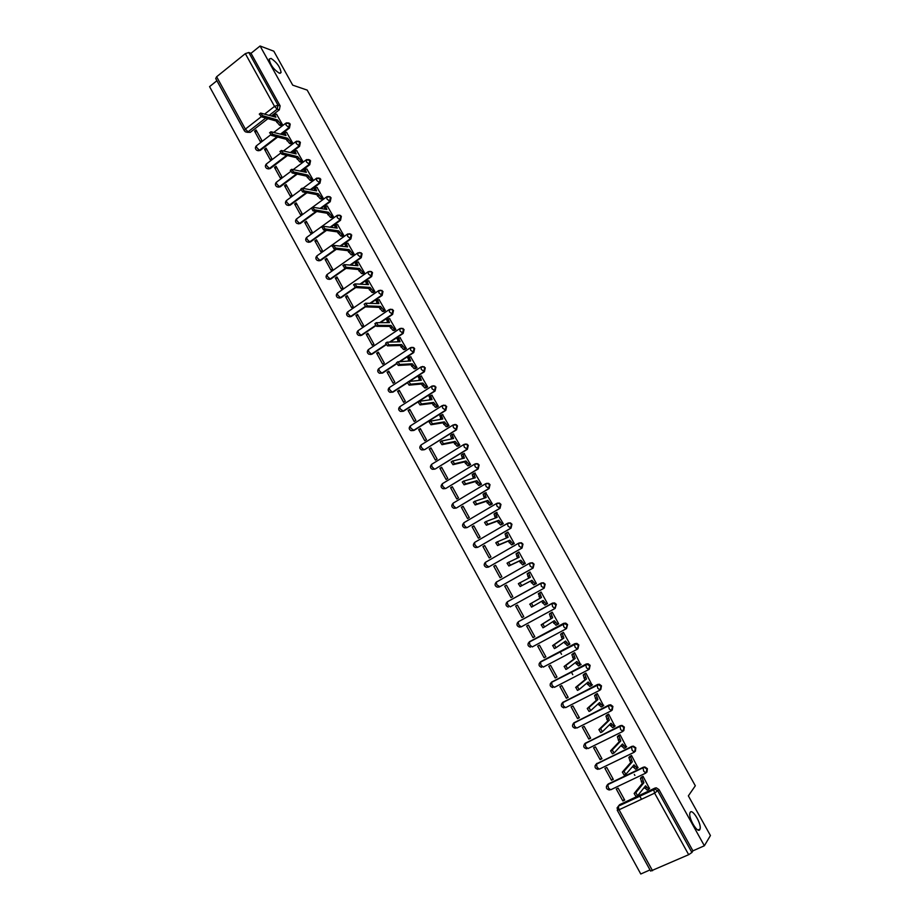 <?xml version="1.0" encoding="UTF-8"?>
<svg xmlns="http://www.w3.org/2000/svg" width="920" height="920" viewBox="0 0 920 920"><rect width="100%" height="100%" fill="white"/><g stroke="black" fill="none" stroke-linecap="round" stroke-linejoin="round"><path stroke-width="1.38" d="M279.266 73.174C273.55 69.379 270.192 64.688 269.192 59.087L271.066 58.42C276.782 62.272 280.128 66.964 281.094 72.496L279.266 73.174M699.809 829.61C697.67 833.922 688.114 817.753 689.942 812.935L690.207 812.348C692.426 808.22 701.845 824.228 700.039 829.069L699.809 829.61M281.313 134.274L289.443 128.041L290.237 124.096L288.328 122.854M291.203 152.685L299.575 146.337L300.38 142.404L298.413 141.151M301.116 171.189L309.752 164.726L310.558 160.781L308.522 159.517M311.041 189.773L319.976 183.172L320.781 179.227L318.665 177.962M320.988 208.437L330.234 201.698L331.05 197.754L328.854 196.477M330.935 227.205L340.526 220.294L341.354 216.349L339.066 215.061M340.894 246.054L350.865 238.958L351.704 235.025L349.324 233.737M350.842 265.017L361.249 257.703L362.089 253.77L359.605 252.471M360.778 284.073L371.668 276.529L372.519 272.596L369.932 271.296M370.702 303.243L382.133 295.423L382.984 291.49L380.293 290.191M380.581 322.529L392.633 314.387L393.495 310.454L390.69 309.166M390.413 341.941L403.178 333.431L404.053 329.509L401.131 328.233M400.166 361.491L413.77 352.555L414.644 348.622L413.597 347.553L411.608 347.369M409.803 381.213L424.407 371.749L425.281 367.827L422.544 366.459M401.12 411.355L403.466 411.228L435.079 391.023L435.965 387.101L433.124 385.744M411.677 430.548L414 430.41L445.797 410.377L446.683 406.456L443.739 405.099M452.939 425.074L421.245 444.854L453.192 424.913L455.653 424.81L456.86 425.994L455.963 429.916L424.58 449.673L456.55 429.801L457.459 425.891L456.251 424.718L454.399 424.546M463.772 444.567L431.859 464.186L464.002 444.429L466.428 444.314L467.682 445.522L466.773 449.443L435.206 469.016L467.36 449.316L468.268 445.395L467.015 444.199L465.094 444.061M474.651 464.128L442.531 483.609L474.846 464.013L477.25 463.898L478.549 465.129L477.629 469.05L445.866 488.428L478.204 468.901L479.124 464.991L477.813 463.76L475.824 463.668M485.565 483.782L453.238 503.102L485.737 483.678L488.106 483.563L489.463 484.828L488.531 488.738L456.573 507.921L489.095 488.566L490.015 484.656L488.658 483.391L486.599 483.368M496.535 503.516L463.99 522.675L496.673 503.435L498.996 503.297L500.411 504.597L499.479 508.507L467.325 527.493L500.031 508.311L500.963 504.413L499.548 503.113L497.421 503.136M507.541 523.319L474.777 542.328L507.644 523.261L509.933 523.123L511.416 524.446L510.473 528.356L478.124 547.147L511.014 528.149L511.945 524.239L510.473 522.916L508.288 522.997M488.554 567.053L522.031 548.055L522.985 544.145L521.444 542.788L519.202 542.938M499.64 586.787L533.106 568.042L534.06 564.144L532.462 562.752L530.023 563.028M506.276 603.117L507.426 601.76L540.856 583.234L541.362 586.316L544.214 588.11L545.18 584.212L543.513 582.797L541.362 582.958L543.007 583.073L544.674 584.487L543.708 588.397L510.232 606.866L507.851 604.854L507.173 602.094C505.31 604.279 505.678 605.935 508.265 607.062M555.105 608.442L556.347 604.371L554.599 602.91L552.517 603.094L555.852 604.67L554.886 608.568L521.214 626.865L518.846 624.875L518.155 622.058C516.269 624.289 516.649 625.956 519.305 627.072L521.168 626.888M566.524 628.544L567.571 624.611L565.742 623.127L563.707 623.311L567.088 624.933L566.099 628.831L563.776 626.819L563.224 623.633L529.403 641.78L529.885 644.977L532.243 646.932L566.041 628.866M577.921 648.784L578.829 644.931L576.909 643.413L574.954 643.609L578.358 645.276L577.369 649.175L575.058 647.197L574.471 643.954L540.466 661.917L540.971 665.16L543.306 667.092L577.265 649.232M589.317 669.127L590.134 665.344L588.133 663.792L586.235 663.998L589.674 665.712L588.685 669.61L586.385 667.655L585.775 664.355L551.574 682.134L552.092 685.434L554.426 687.332L588.547 669.679M600.771 689.551L601.484 685.837L599.391 684.25L597.574 684.457L601.036 686.228L600.035 690.115L597.758 688.194L597.126 684.848L562.718 702.431L563.27 705.789L565.593 707.652L599.874 690.207M612.26 710.067L612.893 706.41L610.696 704.789L608.959 705.019L612.456 706.824L611.443 710.711L609.178 708.825L608.511 705.421L573.919 722.821L574.494 726.225L576.794 728.065L611.236 710.815M623.794 730.664L624.335 727.076L622.035 725.42L620.379 725.65L619.953 726.087L621.609 725.857L623.909 727.513L622.897 731.4L620.644 729.548L619.953 726.087L585.154 743.291L585.764 746.741L588.053 748.546L622.656 731.515M635.363 751.341L635.835 747.822L633.42 746.143L631.856 746.373L631.442 746.833L633.006 746.603L635.421 748.293L634.397 752.169L632.155 750.341L631.442 746.833L596.447 763.841L597.08 767.349L599.345 769.12L634.121 752.295M646.99 772.098L647.381 768.66L644.839 766.946L643.39 767.188L642.976 767.671L644.437 767.429L646.978 769.143L645.943 773.03L643.724 771.236L642.976 767.671L607.786 784.472L608.442 788.037L610.696 789.785L645.644 773.168M216.901 80.73L209.564 86.629L640.78 874L650.003 869.906M244.363 130.755L215.705 78.545L216.637 76.751L245.329 53.636L248.802 52.497L251.01 53.302L280.128 105.857L279.346 109.802L271.434 115.931M267.927 118.657L250.263 132.353L245.525 131.905L244.386 130.812L245.375 129.099L261.222 116.759M273.803 51.186L260.084 46L704.363 845.768L710.435 835.544L688.356 795.869L695.324 785.783L307.176 90.091L292.721 85.157L273.803 51.186M251.01 53.302L260.084 46M688.678 854.692L654.615 793.144L619.068 809.772L618.263 806.369L619.597 804.678L654.959 788.083L653.844 789.521L655.201 789.279L657.88 791.027L691.92 852.483L688.678 854.692L650.635 871.079L617.274 810.267M691.92 852.483L692.921 850.839L704.363 845.768M649.439 788.486L643.034 776.307L641.217 777.319M622.851 800.975L624.703 800.101L618.125 788.13L616.273 789.015L622.851 800.975L624.255 799.273M611.455 780.263L613.306 779.378L606.751 767.464L604.911 768.349L611.455 780.263L612.904 778.63M637.87 767.625L631.522 755.492L629.717 756.516M600.116 759.632L601.956 758.735L595.424 746.867L593.595 747.764L600.116 759.632L601.588 758.08M626.359 746.856L620.057 734.758L618.251 735.781M588.823 739.082L590.64 738.185L584.142 726.363L582.325 727.271L588.823 739.082L590.33 737.61M614.882 726.179L608.626 714.115L606.832 715.15M577.564 718.623L579.381 717.715L572.907 705.939L571.101 706.859L577.564 718.623L579.117 717.232M603.451 705.594L597.252 693.553L595.47 694.588M566.363 698.245L568.169 697.325L561.717 685.595L559.923 686.527L566.363 698.245L567.95 696.934M592.054 685.101L585.925 673.083L584.154 674.119M555.208 677.959L557.002 677.016L550.574 665.344L548.791 666.287L555.208 677.959L556.83 676.706M580.669 664.7L574.655 652.694L572.884 653.74M544.088 657.742L545.882 656.799L539.476 645.173L537.705 646.116L544.088 657.742L545.755 656.569M569.273 644.425L569.894 644.092L563.419 632.385L561.648 633.431M533.025 637.617L534.796 636.663L528.425 625.082L526.654 626.037L533.025 637.617L534.727 636.525M557.773 624.312L558.681 623.829L552.23 612.168L550.471 613.214M521.996 617.573L523.767 616.607L517.419 605.072L515.66 606.038L521.996 617.573L523.733 616.549M545.698 604.589L547.481 603.577L544.835 605.061L541.569 601.358M545.721 604.612L547.515 603.635L541.087 592.031L539.338 593.078M504.712 586.12L511.025 597.597L512.785 596.631L506.46 585.143L504.712 586.12L506.506 585.212M534.566 584.453L536.383 583.533L529.989 571.976L528.839 572.654M493.798 566.283L500.089 577.714L501.837 576.736L495.546 565.294L493.798 566.283L495.627 565.443M523.503 564.443L525.308 563.511L518.938 552L518.132 552.448M514.843 545.548L514.015 545.905M482.942 546.526L489.198 557.911L490.935 556.922L484.667 545.525L482.942 546.526L484.794 545.767M512.474 544.502L514.28 543.57L507.932 532.105L507.368 532.427M472.121 526.849L478.354 538.188L480.079 537.188L473.834 525.837L472.121 526.849L474.007 526.159M501.492 524.641L503.297 523.71L496.524 512.555M461.345 507.253L467.555 518.547L469.269 517.534L463.047 506.23L461.345 507.253L463.266 506.621M490.555 504.873L492.349 503.93L485.679 492.786M450.604 487.726L456.791 498.985L458.505 497.961L452.306 486.703L450.604 487.726L452.571 487.174M479.665 485.173L481.447 484.23L474.858 473.098M439.921 468.291L446.085 479.492L447.775 478.457L441.611 467.245L439.921 468.291L441.91 467.797M468.82 465.566L470.603 464.611L464.059 453.514M429.272 448.925L435.413 460.08L437.092 459.046L430.951 447.879L429.272 448.925L431.296 448.511M458.01 446.027L459.793 445.073L453.296 434.01M418.669 429.64L424.775 440.749L426.454 439.702L420.336 428.582L418.669 429.64L420.728 429.284M447.258 426.569L449.017 425.615L442.577 414.575M408.1 410.423L414.195 421.498L415.863 420.44L409.768 409.365L408.1 410.423L410.193 410.147M436.54 407.192L438.299 406.226L431.894 395.232M397.578 391.287L403.65 402.316L405.306 401.258L399.234 390.218L397.578 391.287L399.705 391.08M425.868 387.883L427.616 386.929L421.245 375.969M387.101 372.232L393.139 383.214L394.795 382.145L388.746 371.151L387.101 372.232L389.263 372.082M415.23 368.667L416.978 367.701L410.642 356.776M376.659 353.245L382.685 364.193L384.318 363.112L378.304 352.164L376.659 353.245L378.856 353.165M404.65 349.519L406.387 348.542L400.085 337.663M366.263 334.339L372.255 345.241L373.888 344.149L367.897 333.247L366.263 334.339L368.483 334.328M394.105 330.441L395.83 329.475L389.562 318.63M355.913 315.502L361.882 326.358L363.503 325.266L357.523 314.398L355.913 315.502L358.167 315.56M383.594 311.443L385.319 310.466L379.086 299.678M345.598 296.746L351.543 307.556L353.153 306.452L347.208 295.63L345.598 296.746L347.875 296.861M373.129 292.525L374.854 291.548L368.644 280.795M335.317 278.058L341.24 288.834L342.849 287.718L336.927 276.943L335.317 278.058L337.64 278.242M362.71 273.688L364.423 272.7L358.248 261.981M325.093 259.452L330.993 270.181L332.58 269.054L326.68 258.325L325.093 259.452L327.428 259.693M352.337 254.909L354.039 253.92L347.886 243.248M314.893 240.913L320.769 251.597L322.356 250.458L316.48 239.775L314.893 240.913L317.273 241.212M341.998 236.221L343.689 235.221L337.571 224.595M304.738 222.444L310.592 233.093L312.167 231.943L306.314 221.294L304.738 222.444L307.142 222.812M331.695 217.591L333.385 216.602L327.29 206.011M294.63 204.044L300.46 214.647L302.024 213.498L296.194 202.894L294.63 204.044L297.056 204.47M321.436 199.042L323.127 198.041L317.055 187.496M284.544 185.725L290.352 196.282L291.916 195.132L286.108 184.564L284.544 185.725L287.017 186.208M311.224 180.561L312.903 179.561L306.866 169.05M274.517 167.474L280.301 177.997L281.853 176.824L276.058 166.302L274.517 167.474L277.012 168.026M301.047 162.161L302.714 161.161L296.7 150.684M264.511 149.293L270.273 159.769L271.825 158.596L266.052 148.108L264.511 149.293L267.041 149.902M290.904 143.83L292.571 142.819L286.58 132.388M254.552 131.18L260.302 141.623L261.832 140.438L256.082 129.996L254.552 131.18L257.105 131.847M280.807 125.568L282.463 124.556L276.506 114.172M561.545 654.315L560.027 651.578M572.792 674.705L571.251 671.91M277.679 137.046L260.199 150.443L256.898 150.374C255.139 149.074 254.943 147.591 256.289 145.889L256.76 147.602L259.44 150.259L276.931 136.85M287.454 155.526L270.181 168.602L266.88 168.544C265.109 167.256 264.914 165.761 266.282 164.059L266.754 165.795L269.422 168.44L286.707 155.342M297.229 174.087L280.197 186.829L276.908 186.794C275.126 185.506 274.919 184.011 276.299 182.298L276.782 184.069L279.438 186.691L296.493 173.926M307.016 192.74L290.248 205.137L286.983 205.114C285.177 203.837 284.97 202.331 286.373 200.606L286.856 202.411L289.501 204.999L306.291 192.602M316.802 211.496L300.334 223.502L297.091 223.502C295.262 222.226 295.055 220.719 296.47 218.983L296.964 220.823L299.609 223.399L316.077 211.37M326.565 230.345L310.466 241.948L307.245 241.96C305.394 240.695 305.187 239.189 306.624 237.44L307.119 239.315L309.741 241.856L325.864 230.242M336.329 249.308L320.643 260.464L317.434 260.498C315.56 259.233 315.353 257.715 316.802 255.955L317.308 257.876L319.93 260.394L335.627 249.216M346.058 268.375L330.855 279.047L327.669 279.105C325.772 277.84 325.565 276.322 327.025 274.551L327.543 276.506L330.142 279.002L345.368 268.306M355.752 287.558L341.101 297.712L337.939 297.792C336.018 296.527 335.8 295.009 337.295 293.215L337.812 295.216L340.4 297.678L355.12 287.477M365.585 306.74L351.394 316.445L348.254 316.537C346.311 315.296 346.092 313.766 347.599 311.96L348.128 313.996L350.704 316.434L365.263 306.475M375.808 325.749L361.721 335.248L358.616 335.374C356.638 334.121 356.419 332.591 357.938 330.774L358.478 332.844L361.042 335.259L375.567 325.45M386.17 344.758L372.094 354.131L369.012 354.28C367.011 353.038 366.781 351.497 368.322 349.657L368.874 351.773L371.427 354.154L385.986 344.459M396.658 363.791L382.513 373.094L379.454 373.255C377.418 372.025 377.188 370.472 378.752 368.621L379.316 370.772L381.846 373.14L396.531 363.492M407.296 382.835L392.966 392.127L389.942 392.311C387.872 391.08 387.63 389.528 389.217 387.653L389.792 389.861L392.311 392.184L407.296 382.478M518.765 621.506L552.517 603.094M529.587 641.665L563.707 623.311M540.971 661.56L574.954 643.609M551.126 682.629L586.235 663.998M562.2 702.983L597.574 684.457M573.332 723.431L608.959 705.019M584.51 743.958L620.379 725.65M595.746 764.566L631.856 746.373M607.028 785.255L608.223 783.978L643.39 767.188M641.528 799.273L639.779 796.11M634.869 775.445L634.306 774.41M257.991 150.742L260.199 150.443M268.007 168.912L270.181 168.602M278.07 187.151L280.197 186.829M288.167 205.459L290.248 205.137M298.322 223.847L300.334 223.502M308.51 242.293L310.466 241.948M318.734 260.82L320.643 260.464M329.015 279.415L330.855 279.047M339.33 298.08L341.101 297.712M349.692 316.825L351.394 316.445M360.099 335.639L361.721 335.248M370.553 354.522L372.094 354.131M380.121 373.209L382.513 373.094M390.597 392.253L392.966 392.127M497.053 581.601L496.421 582.096M507.966 601.461L507.276 602.036M246.916 132.261L250.263 132.353M692.921 850.839L658.973 789.59L656.317 787.842L654.959 788.083M643.045 776.319L642.056 777.607L643.885 782.713L642.24 783.483L640.423 778.377L641.435 777.067M648.45 789.475L647.139 790.084L644.368 787.336M637.445 795.823L635.973 796.513L634.156 793.488L642.24 783.483M643.885 782.713L635.823 792.706L637.64 795.731L645.587 785.806L648.772 789.314L649.635 788.233M631.534 755.504L630.51 756.757L632.316 761.783L630.683 762.565L628.877 757.539L629.947 756.251M636.916 768.545L635.582 769.189L632.753 766.325M625.657 774.398L624.162 775.111L622.357 772.11L630.683 762.565M632.316 761.783L624.013 771.317L625.83 774.318L634.018 764.865L637.215 768.407L638.089 767.372M620.068 734.781L618.999 735.988L620.793 740.945L619.171 741.738L617.389 736.782L618.505 735.517M625.428 747.707L624.07 748.374L621.184 745.395M613.916 753.066L612.421 753.802L610.604 750.823L619.171 741.738M620.793 740.945L612.248 750.019L614.065 752.997L622.483 744.015L625.692 747.581L626.601 746.603M608.649 714.15L607.545 715.311L609.316 720.199L607.706 721.004L605.946 716.116L607.131 714.874M613.996 726.961L612.616 727.639L609.672 724.569M602.22 731.837L600.714 732.573L598.897 729.617L607.706 721.004M609.316 720.199L600.633 728.64L602.358 731.768L611.006 723.258L614.226 726.846L615.158 725.914M597.275 693.599L596.137 694.726L597.885 699.533L596.286 700.35L594.538 695.543L595.803 694.301M602.611 706.284L601.197 706.997L598.207 703.811M590.582 710.677L589.064 711.447L587.247 708.504L596.286 700.35M597.885 699.533L588.984 707.514L590.697 710.619L599.575 702.581L602.795 706.192L603.761 705.306M585.948 673.13L584.786 674.222L586.511 678.96L584.913 679.776L583.188 675.038L584.545 673.796M591.272 685.71L589.835 686.446L586.787 683.157M578.99 689.62L577.461 690.402L575.747 687.309L584.913 679.776M586.511 678.96L577.38 686.481L579.082 689.574L588.191 681.984L591.422 685.63L592.411 684.79M574.678 652.74L573.471 653.798L575.184 658.467L573.597 659.295L571.884 654.626L573.378 653.361M579.979 665.206L578.519 665.965L575.414 662.584M567.444 668.644L565.903 669.449L564.202 666.367L573.597 659.295M575.184 658.467L565.823 665.528L567.525 668.61L576.851 661.48L580.094 665.148L581.106 664.366M563.442 632.442L562.2 633.455L563.891 638.054L562.316 638.894L560.625 634.294L562.361 632.96M568.732 644.793L567.237 645.575L564.087 642.091M555.956 647.76L554.403 648.588L552.713 645.518L562.316 638.894M563.891 638.054L554.311 644.667L556.002 647.737L565.558 641.056L568.813 644.747L569.848 644.011M552.264 612.226L550.976 613.203L552.655 617.734L551.091 618.585L549.412 614.043L551.735 612.432M557.531 624.461L556.014 625.278L552.805 621.678M544.514 626.969L542.949 627.808L541.259 624.76L551.091 618.585M552.655 617.734L542.857 623.898L544.536 626.945L554.311 620.724L557.577 624.438L558.635 623.748M541.466 597.494L539.902 598.345L538.476 593.561L541.121 592.089L539.798 593.02L541.466 597.494L531.438 603.209L533.117 606.257L543.11 600.472L546.399 604.21M533.117 606.257L531.541 607.119L529.862 604.083L539.902 598.345M530.035 572.044L528.678 572.93L530.322 577.334L519.938 582.808L521.755 585.637L531.955 580.301L535.256 584.062L533.703 584.924L530.403 581.164L520.179 586.523L518.362 583.694L520.076 582.613M528.735 578.151L527.125 573.792L528.919 572.608M536.371 583.498L533.703 584.924M536.348 583.476L535.256 584.062M531.955 580.301L530.403 581.164M518.983 552.069L517.592 552.92L519.213 557.255L508.61 562.304L510.428 565.121L520.846 560.211L524.159 563.995L522.617 564.868L519.305 561.085L508.863 566.007L507.046 563.189L508.725 562.12M517.603 558.003L516.051 553.794L517.787 552.621M524.641 563.879L522.617 564.868M525.274 563.454L524.159 563.995M520.846 560.211L519.305 561.085M507.978 532.185L506.552 532.99L508.162 537.268L497.329 541.88L499.157 544.674L509.784 540.212L513.107 544.019L511.577 544.893L508.254 541.087L497.593 545.572L495.776 542.777L497.444 541.696M506.517 537.947L505.022 533.876L506.724 532.703M513.188 544.191L511.577 544.893M514.245 543.524L513.107 544.019M509.784 540.212L508.254 541.087M497.018 512.371L495.558 513.141L497.156 517.362L486.105 521.536L487.922 524.319L498.766 520.283L502.101 524.112L500.572 524.998L497.248 521.18L486.381 525.228L484.553 522.445L486.208 521.375M495.477 517.971L494.04 514.027L495.707 512.865M502.044 524.434L500.572 524.998M509.024 522.916L507.357 523.721M506.368 524.181L505.655 524.526M504.079 525.435L504.804 525.09M507.334 523.894L509.323 522.951M503.263 523.664L502.101 524.112M498.766 520.283L497.248 521.18M486.105 492.648L484.61 493.373L486.185 497.524L474.927 501.285L476.744 504.056L487.796 500.445L491.13 504.298L489.624 505.183L486.289 501.342L475.203 504.965L473.386 502.193L475.007 501.124M484.483 498.076L483.092 494.27L484.748 493.12M491.015 504.712L489.624 505.183M492.326 503.895L491.13 504.298M487.796 500.445L486.289 501.342M475.237 473.006L473.697 473.673L475.26 477.779L463.784 481.114L465.612 483.862L476.87 480.688L480.217 484.553L478.71 485.461L475.364 481.585L464.082 484.794L462.254 482.034L463.864 480.964M473.524 478.262L472.201 474.582L473.823 473.443M480.079 485.058L478.71 485.461M481.436 484.196L480.217 484.553M476.87 480.688L475.364 481.585M464.416 453.433L462.841 454.066L464.393 458.114L452.697 461.023L454.526 463.76L465.991 461L469.349 464.899L467.843 465.808L464.496 461.921L452.996 464.692L451.168 461.955L452.766 460.885M462.622 458.528L461.345 454.974L462.944 453.847M469.188 465.474L467.843 465.808M470.58 464.588L469.349 464.899M465.991 461L464.496 461.921M453.629 433.941L452.019 434.527L453.56 438.518L441.646 441.013L443.486 443.75L455.147 441.404L458.516 445.315L457.022 446.234L453.663 442.324L441.968 444.682L440.139 441.956L441.703 440.898M451.754 438.874L450.535 435.459L452.111 434.332M458.355 445.959L457.022 446.234M459.781 445.05L458.516 445.315M455.147 441.404L453.663 442.324M442.888 414.529L441.243 415.081L442.773 419.014L430.652 421.095L432.48 423.809L444.36 421.877L447.729 425.822L446.246 426.742L442.876 422.809L430.974 424.752L429.145 422.038L430.698 420.98M440.933 419.301L440.116 415.656M447.58 426.512L446.246 426.742M455.561 424.476L454.963 424.58M449.017 425.603L447.729 425.822M444.36 421.877L442.876 422.809M432.193 395.197L430.514 395.703L432.02 399.579L419.692 401.247L421.532 403.96L433.607 402.431L436.988 406.398L435.516 407.33L432.135 403.374L420.037 404.915L418.197 402.201L419.738 401.154M430.157 399.797L429.41 396.29M436.85 407.146L435.516 407.33M438.288 406.226L436.988 406.398M433.607 402.431L432.135 403.374M421.544 375.947L419.819 376.395L421.325 380.224L408.791 381.489L410.619 384.18L422.901 383.077L426.293 387.055L424.822 387.987L421.429 384.019L409.135 385.147L407.307 382.455L408.825 381.409M419.428 380.385L418.749 376.993M426.167 387.86L424.822 387.987M427.616 386.917L426.293 387.055M422.901 383.077L421.429 384.019M410.929 356.764L409.181 357.167L410.665 360.95L397.923 361.813L399.763 364.492L412.229 363.779L415.633 367.781L414.172 368.736L410.78 364.734L398.279 365.459L396.451 362.779L397.946 361.732M408.733 361.042L408.123 357.776M415.529 368.644L414.172 368.736M416.978 367.701L415.633 367.781M412.229 363.779L410.78 364.734M400.361 337.663L398.578 338.019L400.05 341.745L387.101 342.205L388.941 344.885L401.603 344.574L405.018 348.599L403.57 349.554L400.166 345.529L387.469 345.862L385.629 343.183L387.124 342.148M398.096 341.791L397.543 338.641M404.926 349.508L403.57 349.554M406.375 348.553L405.018 348.599M401.603 344.574L400.166 345.529M389.838 318.642L388.01 318.952L389.471 322.621L376.326 322.69L378.166 325.346L391.023 325.438L394.45 329.486L393.012 330.441L389.585 326.404L376.705 326.335L374.865 323.679L376.337 322.644M387.492 322.598L386.998 319.585M394.381 330.441L393.012 330.441M395.807 329.486L394.45 329.486M391.023 325.438L389.585 326.404M379.35 299.69L377.499 299.954L378.936 303.577L365.596 303.243L367.436 305.9L380.489 306.383L383.916 310.442L382.49 311.42L379.063 307.36L365.987 306.889L364.147 304.244L365.608 303.221M376.924 303.497L376.51 300.598M383.87 311.454L382.49 311.42M385.296 310.488L383.916 310.442M380.489 306.383L379.063 307.36M368.909 280.807L367.022 281.025L368.448 284.613L354.913 283.877L356.753 286.522L369.989 287.408L373.428 291.49L372.013 292.468L368.575 288.385L355.304 287.534L353.74 284.683M366.401 284.464L366.045 281.681M373.405 292.548L372.013 292.468M374.82 291.571L373.428 291.49M369.989 287.408L368.575 288.385M358.512 262.016L356.58 262.177L358.006 265.719L344.264 264.592L346.115 267.237L359.536 268.502L362.986 272.596L361.572 273.585L358.122 269.491L344.678 268.249L343.114 265.408M355.925 265.512L355.626 262.844M362.974 273.711L361.572 273.585M364.389 272.722L362.986 272.596M359.536 268.502L358.122 269.491M348.151 243.282L346.184 243.409L347.599 246.893L333.661 245.387L335.512 248.02L349.128 249.665L352.578 253.793L351.175 254.782L347.725 250.665L334.086 249.032L332.511 246.203M345.494 246.629L345.23 244.087M352.59 254.943L351.175 254.782M353.993 253.954L352.578 253.793M349.128 249.665L347.725 250.665M337.835 224.63L335.834 224.71L337.226 228.148L323.104 226.251L324.955 228.884L338.755 230.908L342.217 235.048L340.825 236.049L337.353 231.909L323.541 229.908L321.954 227.09M335.098 227.827L334.88 225.388M342.251 236.256L340.825 236.049M343.654 235.255L342.217 235.048M338.755 230.908L337.353 231.909M327.554 206.057L325.519 206.08L326.91 209.484L312.582 207.207L314.445 209.817L328.428 212.232L331.901 216.395L330.51 217.396L327.037 213.244L313.03 210.852L311.431 208.046M324.748 209.105L324.565 206.781M331.947 217.637L330.51 217.396M333.339 216.637L331.901 216.395M328.428 212.232L327.037 213.244M317.32 187.542L315.249 187.519L316.618 190.888L302.116 188.22L303.968 190.842L318.136 193.625L321.62 197.8L320.229 198.812L316.756 194.637L302.565 191.877L300.966 189.071M314.433 190.452L314.284 188.232M321.69 199.088L320.229 198.812M323.07 198.076L321.62 197.8M318.136 193.625L316.756 194.637M307.119 169.107L305.014 169.038L306.383 172.362L291.674 169.326L293.537 171.925L307.889 175.087L311.374 179.285L310.005 180.308L306.509 176.111L292.146 172.971L290.536 170.189M305.532 170.821L304.152 171.844L304.048 169.763M311.478 180.619L310.005 180.308M312.846 179.607L311.374 179.285M307.889 175.087L306.509 176.111M296.953 150.754L294.825 150.627L296.183 153.905L281.29 150.5L283.153 153.099L297.678 156.63L301.173 160.839L299.805 161.874L296.309 157.653L281.761 154.157L280.14 151.374M301.3 162.219L299.805 161.874M293.94 153.352L293.859 151.363M302.657 161.195L301.173 160.839M297.678 156.63L296.309 157.653M286.844 132.457L284.671 132.284L286.017 135.527L270.94 131.744L272.803 134.343L287.511 138.23L291.019 142.474L289.65 143.508L286.154 139.276L271.423 135.401L269.79 132.629M291.157 143.899L289.65 143.508M283.751 134.918L283.705 133.032M292.514 142.864L291.019 142.474M287.511 138.23L286.154 139.276M276.759 114.241L274.562 114.022L275.897 117.219L260.636 113.068L262.499 115.655L277.38 119.922L280.899 124.177L279.542 125.212L276.034 120.968L261.13 116.725L259.486 113.965M281.06 125.637L279.542 125.212M273.596 116.564L273.585 114.781M282.405 124.602L280.899 124.177M277.38 119.922L276.034 120.968M286.833 122.751L289.489 123.878L288.696 127.822L280.554 134.067M289.443 128.041L286.039 125.097L285.924 123.107M296.872 141.093L299.644 142.209L298.839 146.153L290.455 152.501M299.575 146.337L296.194 143.451L296.091 141.427M306.947 159.517L309.833 160.609L309.028 164.553L300.38 171.017M309.752 164.726L306.394 161.874L306.291 159.804M317.055 178.02L320.068 179.078L319.251 183.022L310.316 189.623M319.976 183.172L316.629 180.366L316.526 178.261M327.209 196.604L329.532 196.73L330.337 197.616L329.521 201.56L320.275 208.311M330.234 201.698L326.91 198.939L326.807 196.788M337.398 215.257L339.825 215.326L340.653 216.234L339.825 220.179L330.234 227.09M340.526 220.294L337.226 217.58L337.134 215.395M347.622 234.002L350.152 233.99L351.014 234.922L350.175 238.867L340.193 245.973M350.865 238.958L347.587 236.29L347.495 234.059M327.509 274.217L357.903 252.816L360.525 252.736L361.41 253.69L360.571 257.635L350.152 264.948M361.249 257.703L357.983 255.081L357.431 253.126L361.203 252.816M337.617 292.997L368.322 271.63L370.933 271.561L371.841 272.527L371.001 276.471L360.099 284.027M371.668 276.529L368.437 273.941L367.873 271.952L371.599 271.618M378.833 290.524L381.386 290.444L382.317 291.445L381.466 295.377L370.024 303.209M382.133 295.423L378.913 292.882L378.775 290.524M389.367 309.499L391.874 309.419L392.84 310.442L391.989 314.375L379.914 322.517M392.633 314.387L389.447 311.903L389.286 309.499M399.947 328.543L402.397 328.463L403.409 329.498L402.546 333.431L389.758 341.952M403.178 333.431L400.016 330.993L399.832 328.543M410.573 347.656L412.965 347.576L414.011 348.645L413.137 352.578L399.522 361.525M413.77 352.555L410.619 350.152L410.412 347.656M421.245 366.85L423.579 366.769L424.66 367.862L423.775 371.795L409.17 381.259M424.407 371.749L421.279 369.403L421.049 366.861M431.963 386.112L434.228 386.043L435.355 387.159L434.459 391.092L402.822 411.32L400.476 411.447C398.372 410.216 398.118 408.664 399.728 406.766L400.303 409.009L403.466 411.228M435.079 391.023L431.974 388.723L431.721 386.135M410.918 425.546L442.44 405.49L444.923 405.386L446.085 406.536L445.188 410.458L413.367 430.525L411.044 430.652C408.905 429.433 408.652 427.869 410.285 425.948L410.872 428.248L414 430.41M445.797 410.377L442.716 408.123L442.083 405.835L445.522 405.306M456.55 429.801L453.491 427.604L452.858 425.27L456.251 424.718M467.36 449.316L464.324 447.166L463.668 444.774L467.015 444.199M478.204 468.901L475.191 466.796L474.536 464.358L477.813 463.76M489.095 488.566L486.105 486.519L485.438 484.023L488.658 483.391M500.031 508.311L497.065 506.31L496.386 503.769L499.548 503.113M511.014 528.149L508.07 526.194L507.38 523.595L510.473 522.916M518.604 543.214L485.334 562.396L518.673 543.168L520.915 543.018L522.457 544.375L521.502 548.285L488.405 567.122L486.335 567.306C483.862 566.145 483.529 564.512 485.334 562.396L485.99 565.053L488.957 566.87M522.031 548.055L519.121 546.158L518.42 543.501L521.444 542.788M529.702 563.189L496.236 582.199L529.736 563.166L531.944 563.005L533.542 564.397L532.588 568.295L499.296 586.96L497.283 587.144C494.753 586.005 494.397 584.361 496.236 582.199L496.892 584.913L499.847 586.684M533.106 568.042L530.219 566.191L529.495 563.488L532.462 562.752M279.346 109.802L277.207 109.158L269.284 115.31M265.765 118.047L248.078 131.79L245.375 129.099L216.637 76.751M264.764 113.999L274.528 106.398L245.329 53.636M619.597 804.678L618.389 806.15L653.74 789.739L618.389 806.15L616.998 808.082M618.263 806.369L617.251 810.244L619.068 809.772L652.533 870.722M348.105 311.615L378.35 290.858L382.041 290.49M358.455 330.418L388.861 309.833L392.518 309.442M379.304 368.253L410.021 348.001L413.597 347.553M389.804 387.285L420.67 367.206L424.2 366.735M400.338 406.375L431.353 386.48L434.838 385.986M518.926 621.414L552.011 603.394L552.54 606.533L554.886 608.568M529.92 641.447L528.195 643.275M552.069 681.755L550.298 683.755M563.212 702.029L561.43 704.122M596.896 763.37L595.091 765.681M608.223 783.978L606.418 786.37M539.223 663.481L540.466 661.917M517.212 623.162L518.397 621.724L551.804 603.704L554.599 602.91M477.549 547.377L475.444 547.549C473.029 546.376 472.707 544.755 474.49 542.673L475.122 545.261L477.549 547.377M466.75 527.7L464.6 527.873C462.231 526.688 461.932 525.078 463.68 523.02L464.312 525.561L466.75 527.7M455.986 508.116L453.79 508.265C451.478 507.081 451.191 505.471 452.916 503.458L453.537 505.942L455.986 508.116M445.268 488.6L443.037 488.75C440.772 487.554 440.496 485.955 442.198 483.966L442.808 486.404L445.268 488.6M434.596 469.166L432.331 469.303C430.111 468.096 429.835 466.52 431.514 464.554L432.112 466.934L434.596 469.166M423.959 449.799L421.671 449.937C419.485 448.73 419.221 447.154 420.877 445.211L421.475 447.557L423.959 449.799M507.426 601.76L540.626 583.556L543.513 582.797M317.273 255.622L347.047 234.381L350.842 234.094M307.073 237.107L336.685 215.705L340.526 215.441M296.918 218.661L312.593 207.195M286.798 200.284L300.805 189.899M276.724 181.987L290.651 171.534M266.685 163.748L280.6 153.18M256.691 145.59L270.641 134.86M658.973 789.59L654.615 793.144L653.74 789.739L656.317 787.842M280.128 105.857L278.001 105.202L277.207 109.158L274.528 106.398L278.001 105.202L248.802 52.497M642.919 780.965L641.274 781.735M642.171 777.377L640.538 778.147M646.553 787.554L644.92 788.325M635.893 792.568L634.225 793.35M631.35 760.046L629.717 760.828M630.637 756.516L629.004 757.298M634.972 766.613L633.351 767.395M624.094 771.167L622.438 771.96M619.827 739.22L618.217 740.013M619.148 735.735L617.527 736.529M623.449 745.752L621.817 746.545M612.341 749.857L610.684 750.662M608.361 718.474L606.751 719.279M607.706 715.047L606.096 715.852M611.961 724.983L610.351 725.776M600.633 728.64L598.989 729.456M596.942 697.82L595.344 698.625M596.309 694.45L594.711 695.255M600.519 704.294L598.92 705.111M588.984 707.514L587.351 708.342M585.568 677.246L583.97 678.063M584.959 673.934L583.372 674.751M589.133 683.698L587.535 684.514M577.38 686.481L575.747 687.309M574.241 656.765L572.654 657.593M573.654 653.499L572.079 654.327M577.794 663.182L576.207 664.01M565.823 665.528L564.202 666.367M562.959 636.364L561.384 637.203M562.407 633.144L560.832 633.983M566.49 642.758L564.914 643.597M554.311 644.667L552.713 645.518M551.724 616.043L550.16 616.894M551.195 612.881L549.631 613.732M555.243 622.414L553.679 623.265M542.857 623.898L541.259 624.76M540.534 595.815L538.982 596.666M540.028 592.698L538.476 593.561M544.042 602.151L542.478 603.014M531.438 603.209L529.862 604.083M529.391 575.655L527.838 576.518M532.887 581.98L531.334 582.843M521.755 585.637L520.179 586.523M518.293 555.588L516.752 556.462M521.778 561.89L520.237 562.752M510.428 565.121L508.863 566.007M507.242 535.601L505.712 536.486M510.703 541.88L509.174 542.754M499.157 544.674L497.593 545.572M496.236 515.706L494.718 516.591M499.686 521.95L498.168 522.836M487.922 524.319L486.381 525.228M485.277 495.88L483.759 496.777M488.716 502.101L487.197 502.987M476.744 504.056L475.203 504.965M474.352 476.134L472.857 477.043M477.779 482.333L476.272 483.23M465.612 483.862L464.082 484.794M463.484 456.469L461.989 457.389M466.9 462.645L465.393 463.553M454.526 463.76L452.996 464.692M452.651 436.885L451.168 437.816M456.055 443.037L454.56 443.946M443.486 443.75L441.968 444.682M441.876 417.381L440.392 418.312M445.257 423.499L443.773 424.43M432.48 423.809L430.974 424.752M431.135 397.957L429.663 398.9M434.493 404.053L433.021 404.984M421.532 403.96L420.037 404.915M420.428 378.614L418.968 379.558M423.786 384.686L422.326 385.629M410.619 384.18L409.135 385.147M409.779 359.341L408.319 360.295M413.114 365.389L411.666 366.344M399.763 364.492L398.279 365.459M399.165 340.147L397.716 341.113M402.488 346.173L401.039 347.127M388.941 344.885L387.469 345.862M388.596 321.034L387.159 322M391.909 327.037L390.471 328.003M378.166 325.346L376.705 326.335M378.062 302.001L376.636 302.967M381.363 307.97L379.937 308.947M367.436 305.9L365.987 306.889M367.574 283.038L366.16 284.015M370.863 288.983L369.449 289.961M356.753 286.522L355.304 287.534M357.132 264.143L355.718 265.132M360.41 270.066L358.995 271.055M346.115 267.237L344.678 268.249M346.736 245.329L345.322 246.33M349.991 251.229L348.588 252.23M335.512 248.02L334.086 249.032M336.375 226.596L334.972 227.596M339.618 232.472L338.215 233.473M324.955 228.884L323.541 229.908M326.048 207.931L324.656 208.943M329.291 213.785L327.899 214.797M314.445 209.817L313.03 210.852M315.767 189.336L314.387 190.359M318.998 195.166L317.607 196.19M303.968 190.842L302.565 191.877M308.74 176.629L307.36 177.652M293.537 171.925L292.146 172.971M295.332 152.375L294.009 153.375M298.528 158.159L297.16 159.195M283.153 153.099L281.761 154.157M285.165 133.998L283.912 134.964M288.351 139.76L286.994 140.806M272.803 134.343L271.423 135.401M275.045 115.701L273.849 116.633M278.219 121.44L276.874 122.486M262.499 115.655L261.13 116.725M644.839 766.946L607.648 784.714C605.532 787.382 606.107 789.153 609.408 790.027M633.42 746.143L596.309 764.083C594.205 766.693 594.757 768.453 597.966 769.361M622.035 725.42L585.005 743.544C582.935 746.085 583.464 747.833 586.569 748.788M610.696 704.789L573.746 723.097C571.711 725.569 572.205 727.306 575.241 728.295M599.391 684.25L562.545 702.719C560.533 705.145 561.004 706.87 563.948 707.882M588.133 663.792L551.379 682.433C549.401 684.802 549.849 686.515 552.713 687.562M576.909 643.413L540.259 662.227C538.315 664.55 538.74 666.241 541.523 667.31M565.742 623.127L529.184 642.102C527.264 644.368 527.666 646.058 530.391 647.151M403.041 328.463L399.418 328.877L368.322 349.657M330.245 196.868L326.381 197.098L312.834 207.011M319.999 178.365L316.112 178.56L303.128 188.186M309.798 159.93L305.877 160.103L293.411 169.464M299.644 141.565L295.688 141.714L283.682 150.834M289.512 123.268L285.533 123.395L273.964 132.296M700.039 829.069L697.981 829.989M281.094 72.496L280.025 73.335M642.056 777.607L640.423 778.377M635.823 792.706L634.156 793.488M630.51 756.757L628.877 757.539M624.013 771.317L622.357 772.11M618.999 735.988L617.389 736.782M612.248 750.019L610.604 750.823M607.545 715.311L605.946 716.116M600.542 728.801L598.897 729.617M596.137 694.726L594.538 695.543M588.88 707.687L587.247 708.504M584.786 674.222L583.188 675.038M577.265 686.654L575.644 687.481M573.471 653.798L571.884 654.626M565.708 665.712L564.087 666.551M562.2 633.455L560.625 634.294M554.185 644.851L552.587 645.702M550.976 613.203L549.412 614.043M542.719 624.082L541.132 624.944M539.798 593.02L538.246 593.883M531.3 603.405L529.713 604.279M528.678 572.93L527.125 573.792M519.938 582.808L518.362 583.694M517.592 552.92L516.051 553.794M508.61 562.304L507.046 563.189M506.552 532.99L505.022 533.876M497.329 541.88L495.776 542.777M495.558 513.141L494.04 514.027M486.105 521.536L484.553 522.445M484.61 493.373L483.092 494.27M474.927 501.285L473.386 502.193M473.697 473.673L472.201 474.582M463.784 481.114L462.254 482.034M462.841 454.066L461.345 454.974M452.697 461.023L451.168 461.955M452.019 434.527L450.535 435.459M441.646 441.013L440.139 441.956M441.243 415.081L439.772 416.001M430.652 421.095L429.145 422.038M430.514 395.703L429.042 396.635M419.692 401.247L418.197 402.201M419.819 376.395L418.37 377.338M408.791 381.489L407.307 382.455M409.181 357.167L407.732 358.122M397.923 361.813L396.451 362.779M398.578 338.019L397.129 338.985M387.101 342.205L385.629 343.183M388.01 318.952L386.584 319.918M376.326 322.69L374.865 323.679M377.499 299.954L376.073 300.932M365.596 303.243L364.147 304.244M367.022 281.025L365.596 282.014M354.913 283.877L353.464 284.878M356.58 262.177L355.166 263.166M344.264 264.592L342.827 265.604M346.184 243.409L344.781 244.398M333.661 245.387L332.235 246.41M335.834 224.71L334.443 225.71M323.104 226.251L321.678 227.286M325.519 206.08L324.127 207.092M312.582 207.207L311.178 208.23M315.249 187.519L313.869 188.542M302.116 188.22L300.714 189.267M305.014 169.038L303.646 170.062M291.674 169.326L290.283 170.373M294.825 150.627L293.457 151.662M281.29 150.5L279.898 151.547M284.671 132.284L283.314 133.331M270.94 131.744L269.56 132.813M274.562 114.022L273.205 115.069M260.636 113.068L259.256 114.137"/></g></svg>

